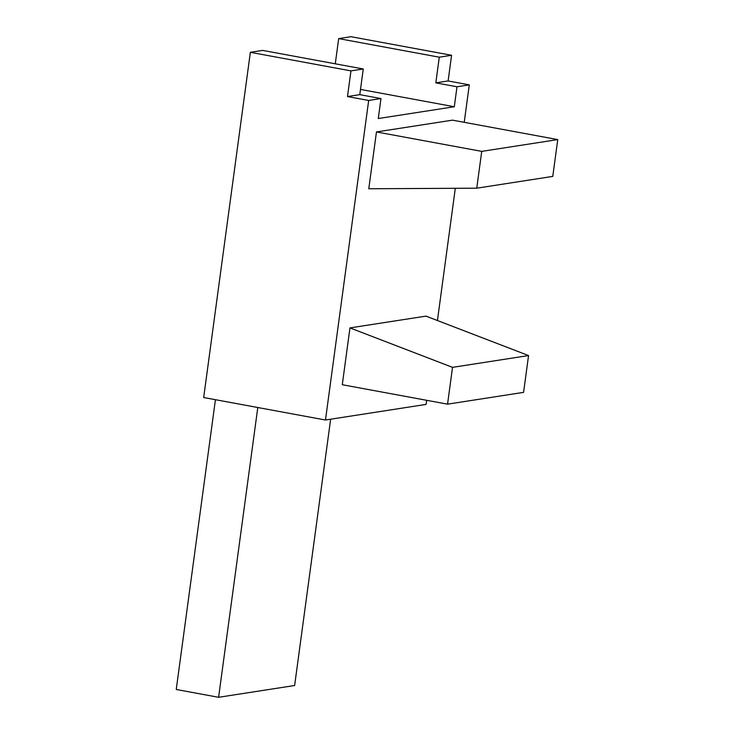 <?xml version="1.0" encoding="UTF-8"?>
<svg xmlns="http://www.w3.org/2000/svg" width="734" height="734" viewBox="0 0 734 734"><rect width="100%" height="100%" fill="white"/><g stroke="black" fill="none" stroke-linecap="round" stroke-linejoin="round"><path stroke-width="1.1" d="M257.79 407.517L218.604 697.3L176.243 689.474L215.429 399.691M330.639 419.206L294.628 685.51L218.604 697.3M349.962 327.905L425.986 316.125L528.553 355.559L523.581 392.369L447.557 404.159L452.529 367.349L349.962 327.905L342.283 384.726L447.557 404.159M464.227 122.321L469.292 84.869L456.998 86.777L454.3 106.742L360.495 89.429M426.647 400.296L426.087 404.406L325.474 420.013L368.679 100.466L380.974 98.558L378.276 118.532L454.3 106.742M455.309 188.299L437.436 320.519M557.757 139.588L552.775 176.399L476.751 188.188L368.78 188.757L376.459 131.946L481.733 151.378L557.757 139.588L452.483 120.156L376.459 131.946M528.553 355.559L452.529 367.349M469.292 84.869L448.116 80.951L435.812 82.859L456.998 86.777M448.116 80.951L451.584 55.279L350.971 36.7L338.677 38.608L439.29 57.188L435.812 82.859M250.358 52.307L262.653 50.398L363.266 68.978L350.962 70.877L250.358 52.307L203.676 397.525L325.474 420.013M368.679 100.466L347.494 96.558L350.962 70.877M380.974 98.558L359.788 94.649L347.494 96.558M363.266 68.978L359.788 94.649M335.273 63.803L338.677 38.608M476.751 188.188L481.733 151.378M451.584 55.279L439.29 57.188"/></g></svg>
